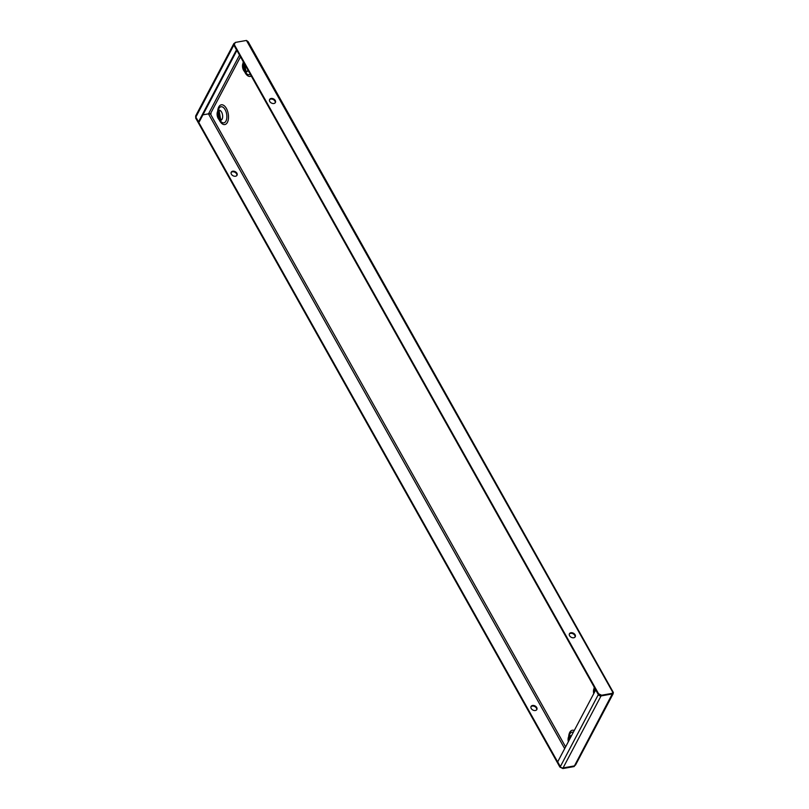 <?xml version="1.0" encoding="UTF-8"?>
<svg xmlns="http://www.w3.org/2000/svg" width="809" height="809" viewBox="0 0 809 809"><rect width="100%" height="100%" fill="white"/><g stroke="black" fill="none" stroke-linecap="round" stroke-linejoin="round"><path stroke-width="1.21" d="M218.187 118.448A5.137 2.68 79.9 0 1 217.56 111.521A5.137 2.68 79.9 0 1 220.776 110.954A5.137 2.68 79.9 0 1 221.565 112.046A5.137 2.68 79.9 0 1 222.202 118.963A5.137 2.68 79.9 0 1 218.976 119.54A5.137 2.68 79.9 0 1 218.187 118.448M222.323 118.65A4.47 2.326 79.9 0 1 219.664 118.883A4.47 2.326 79.9 0 1 218.976 117.932A4.47 2.326 79.9 0 1 218.42 111.915A4.47 2.326 79.9 0 1 220.999 111.207M593.735 693.546A5.137 2.68 79.9 0 1 593.937 688.833A5.137 2.68 79.9 0 1 594.625 687.852M568.333 741.681A5.137 2.68 79.9 0 1 568.535 736.969A5.137 2.68 79.9 0 1 571.316 736.018M247.888 69.978A5.137 2.68 79.9 0 1 247.605 70.828A5.137 2.68 79.9 0 1 244.379 71.404A5.137 2.68 79.9 0 1 243.59 70.312A5.137 2.68 79.9 0 1 242.963 63.385A5.137 2.68 79.9 0 1 243.64 62.414M247.726 70.514A4.47 2.326 79.9 0 1 245.066 70.737A4.47 2.326 79.9 0 1 244.379 69.796A4.47 2.326 79.9 0 1 243.822 63.769A4.47 2.326 79.9 0 1 244.116 63.264M536.701 707.501A3.266 2.316 -152.2 0 1 536.852 709.513A3.266 2.316 -152.2 0 1 534.142 710.474A3.266 2.316 -152.2 0 1 531.21 708.472A3.266 2.316 -152.2 0 1 531.068 706.459A3.266 2.316 -152.2 0 1 533.778 705.499A3.266 2.316 -152.2 0 1 536.701 707.501M530.947 706.773A3.266 2.316 -152.2 0 1 533.697 706.136A3.266 2.316 -152.2 0 1 536.397 708.087A3.266 2.316 -152.2 0 1 536.66 709.786M236.885 173.227A3.266 2.316 -152.2 0 1 237.027 175.24A3.266 2.316 -152.2 0 1 234.317 176.21A3.266 2.316 -152.2 0 1 231.394 174.208A3.266 2.316 -152.2 0 1 231.253 172.196A3.266 2.316 -152.2 0 1 233.963 171.225A3.266 2.316 -152.2 0 1 236.885 173.227M231.121 172.499A3.266 2.316 -152.2 0 1 233.872 171.862A3.266 2.316 -152.2 0 1 236.572 173.824A3.266 2.316 -152.2 0 1 236.845 175.523M569.597 635.743A3.266 2.316 27.8 0 0 572.519 637.745A3.266 2.316 27.8 0 0 575.229 636.784A3.266 2.316 27.8 0 0 575.088 634.772A3.266 2.316 27.8 0 0 572.155 632.769A3.266 2.316 27.8 0 0 569.445 633.73A3.266 2.316 27.8 0 0 569.597 635.743M575.037 637.067A3.266 2.316 27.8 0 0 574.774 635.368A3.266 2.316 27.8 0 0 572.074 633.407A3.266 2.316 27.8 0 0 569.324 634.044M269.771 101.479A3.266 2.316 27.8 0 0 272.694 103.481A3.266 2.316 27.8 0 0 275.404 102.51A3.266 2.316 27.8 0 0 275.262 100.498A3.266 2.316 27.8 0 0 272.34 98.496A3.266 2.316 27.8 0 0 269.63 99.467A3.266 2.316 27.8 0 0 269.771 101.479M275.222 102.794A3.266 2.316 27.8 0 0 274.949 101.095A3.266 2.316 27.8 0 0 272.249 99.143A3.266 2.316 27.8 0 0 269.508 99.78M613.232 693.586L575.583 764.94L574.441 765.901L563.064 767.923A2.134 1.517 -152.2 0 1 560.344 766.598L557.684 761.856L595.748 689.855M612.019 693.182L612.433 693.91L601.047 695.932L563.064 767.923M239.525 55.083L208.52 113.836L202.938 114.827M233.75 43.777L195.758 115.768A2.134 1.517 -152.2 0 0 195.859 117.083L198.518 121.825L236.501 49.834L233.841 45.102A2.134 1.517 27.8 0 1 233.75 43.777A2.134 1.517 27.8 0 1 234.721 43.14L234.923 43.099M208.52 113.836L210.38 113.897L209.288 113.634M574.703 765.779L574.087 766.568L574.4 765.971L574.087 766.568L562.912 768.55L559.889 767.084L195.606 117.932L195.93 117.214M559.889 767.084L560.202 766.487L195.92 117.345L195.606 117.932M563.125 767.913L562.912 768.55M574.37 765.911L563.226 767.953M574.441 765.901L612.959 692.615L246.452 40.45L235.267 42.432L234.297 44.616L598.579 693.758L601.603 695.234L601.289 695.821L598.266 694.355L598.579 693.758M234.297 44.616L233.983 45.203L598.266 694.355M233.983 45.203L235.267 42.432M612.433 693.91L612.959 692.615L612.474 693.839L601.289 695.821M612.474 693.839L612.787 693.242L601.603 695.234M246.452 40.45L248.161 41.714L613.394 692.555M198.518 121.825L199.317 121.684L236.916 50.431M595.667 689.865L598.336 694.607A2.134 1.517 27.8 0 0 601.047 695.932M569.04 740.336A4.47 2.326 79.9 0 1 569.405 737.353A4.47 2.326 79.9 0 1 571.215 736.22M594.443 692.191A4.47 2.326 79.9 0 1 594.807 689.217A4.47 2.326 79.9 0 1 595.1 688.702M218.976 119.54L221.009 121.623A8.181 4.267 -100.1 0 0 226.348 120.167A8.181 4.267 -100.1 0 0 225.124 109.69A8.181 4.267 -100.1 0 0 218.743 108.871L217.56 111.521M219.188 119.752A10.032 5.228 -100.1 0 0 219.775 120.935A10.032 5.228 -100.1 0 0 227.4 122.371A10.032 5.228 -100.1 0 0 226.378 108.426A10.032 5.228 -100.1 0 0 220.958 104.897A10.032 5.228 -100.1 0 0 217.682 111.248M219.087 111.005A7.514 3.914 -100.1 0 0 220.523 119.378A7.514 3.914 -100.1 0 0 220.604 119.499M573.278 732.317A8.181 4.267 -100.1 0 0 569.718 734.309L568.535 736.969M244.591 71.617A10.032 5.228 -100.1 0 0 245.178 72.79A10.032 5.228 -100.1 0 0 251.265 76.006M244.379 71.404L246.411 73.488A8.181 4.267 -100.1 0 0 250.284 74.256M244.379 63.729A7.514 3.914 -100.1 0 0 245.936 71.232A7.514 3.914 -100.1 0 0 246.007 71.364M595.363 689.177A7.514 3.914 -100.1 0 0 595.313 690.542M570.072 736.453A7.514 3.914 -100.1 0 0 569.91 738.678M594.231 687.154A10.032 5.228 -100.1 0 0 594.059 688.55M574.208 730.547A10.032 5.228 -100.1 0 0 568.656 736.696M243.246 61.706A10.032 5.228 -100.1 0 0 243.084 63.112M565.592 746.869L210.38 113.897L240.506 56.822M208.449 113.847L564.672 748.618M195.859 117.083L233.841 45.102M598.336 694.607L560.344 766.598M593.937 688.833L594.484 687.61M242.963 63.385L243.499 62.172M219.138 110.975L220.655 119.51M595.414 689.278L595.394 690.39M570.123 736.412L569.991 738.526M244.439 63.83L246.057 71.374M211.098 113.776L209.855 113.776M612.575 693.647L613.171 692.828"/></g></svg>
